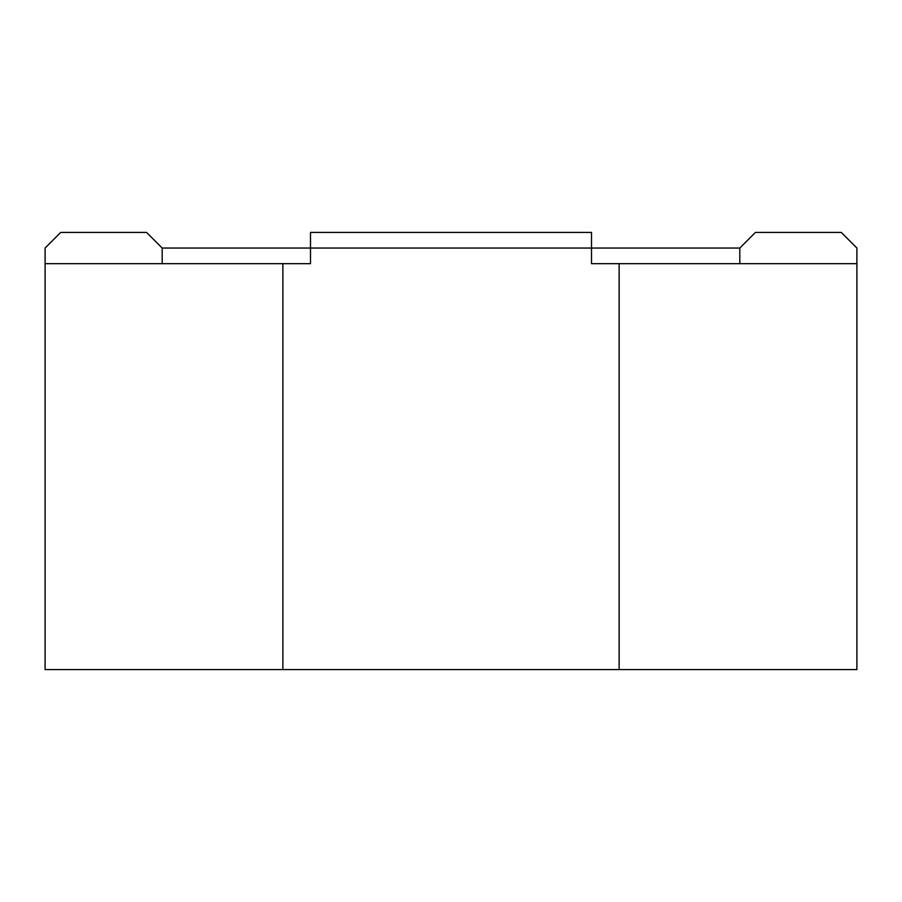 <?xml version="1.0" encoding="UTF-8"?>
<svg xmlns="http://www.w3.org/2000/svg" width="902" height="902" viewBox="0 0 902 902"><rect width="100%" height="100%" fill="white"/><g stroke="black" fill="none" stroke-linecap="round" stroke-linejoin="round"><path stroke-width="1.35" d="M739.809 263.666L739.809 248.05L755.425 232.434L841.284 232.434L856.9 248.05L856.9 669.566L45.1 669.566L45.1 248.05L60.716 232.434L146.575 232.434L162.191 248.05L310.491 248.05L310.491 232.434L591.509 232.434L591.509 248.05L310.491 248.05L310.491 263.666L45.1 263.666M856.9 263.666L591.509 263.666L591.509 248.05L739.809 248.05M619.133 263.666L619.133 669.566M282.867 263.666L282.867 669.566M162.191 263.666L162.191 248.05"/></g></svg>
